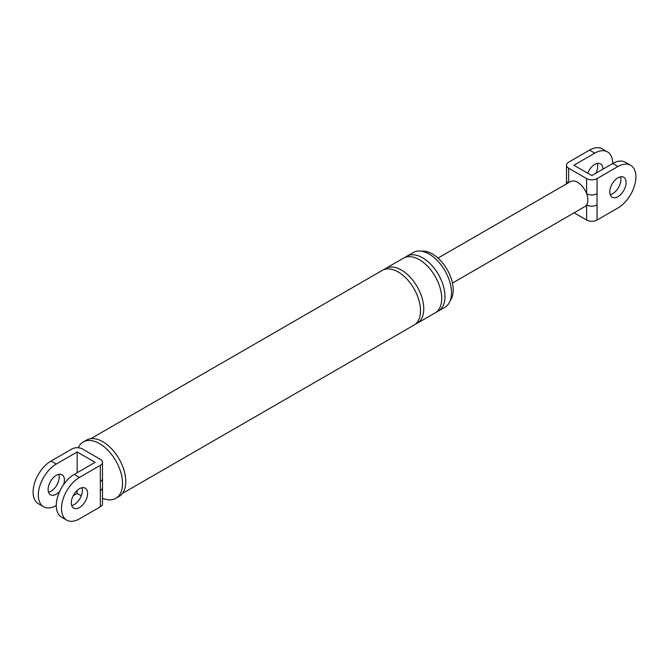 <?xml version="1.0" encoding="UTF-8"?>
<svg xmlns="http://www.w3.org/2000/svg" width="669" height="669" viewBox="0 0 669 669"><rect width="100%" height="100%" fill="white"/><g stroke="black" fill="none" stroke-linecap="round" stroke-linejoin="round"><path stroke-width="1" d="M100.333 459.327L82.387 448.966A7.384 4.265 -0 0 0 71.943 448.966L51.053 461.025L56.28 464.043L77.161 451.985L95.115 462.346L74.226 474.405A25.389 14.659 120 0 0 57.643 496.774A25.389 14.659 120 0 0 61.531 517.112L66.758 520.131A25.389 14.659 -60 0 1 62.861 499.785A25.389 14.659 -60 0 1 79.452 477.415L100.333 465.356A7.384 4.265 -0 0 0 102.499 462.346A7.384 4.265 -0 0 0 100.333 459.327M56.28 505.496A25.389 14.659 -60 0 1 43.585 506.751A25.389 14.659 -60 0 1 39.697 486.413A25.389 14.659 -60 0 1 56.28 464.043M43.585 506.751L38.359 503.74A25.389 14.659 -60 0 1 34.47 483.394A25.389 14.659 -60 0 1 51.053 461.025M71.692 505.547A11.54 6.665 120 0 0 74.226 504.551A11.54 6.665 120 0 0 81.986 487.726M102.499 487.592L102.499 503.799A7.384 4.265 180 0 1 100.333 506.809L100.333 490.603A7.384 4.265 -0 0 0 102.499 487.592A7.384 4.265 -0 0 0 102.499 487.559L102.499 478.552A7.384 4.265 -0 0 1 100.333 481.571L100.333 465.356M77.161 490.419L77.161 493.438L81.275 495.804M77.161 451.985L77.161 472.707M421.612 251.201A29.428 16.984 60 0 1 432.408 253.952A29.428 16.984 60 0 1 450.538 276.657A29.428 16.984 60 0 1 450.195 300.707M405.263 257.331A31.619 18.255 60 0 1 406.811 256.244L413.333 252.481A31.619 18.255 60 0 1 429.147 254.044A31.619 18.255 60 0 1 449.802 281.9A31.619 18.255 60 0 1 444.952 307.238L438.429 311.01A31.619 18.255 60 0 1 436.706 311.804M78.248 447.762A32.538 18.791 60 0 1 83.249 441.983L86.51 440.102A32.538 18.791 60 0 1 102.783 441.716A32.538 18.791 60 0 1 124.041 470.382A32.538 18.791 60 0 1 119.049 496.457L115.787 498.346A32.538 18.791 60 0 1 102.499 498.229M66.758 520.131A25.389 14.659 -60 0 0 79.452 518.876L100.333 506.809M73.18 495.737L77.161 493.438M59.7 491.347A11.54 6.665 -60 0 1 56.28 494.19A11.54 6.665 -60 0 1 50.51 494.759A11.54 6.665 -60 0 1 48.737 485.51A11.54 6.665 -60 0 1 56.28 475.35A11.54 6.665 -60 0 1 62.05 474.773A11.54 6.665 -60 0 1 63.68 484.44M79.452 507.57A11.54 6.665 -60 0 1 73.682 508.139A11.54 6.665 -60 0 1 71.909 498.89A11.54 6.665 -60 0 1 79.452 488.721A11.54 6.665 -60 0 1 85.214 488.153A11.54 6.665 -60 0 1 86.987 497.401A11.54 6.665 -60 0 1 79.452 507.57M58.813 474.346A11.54 6.665 -60 0 1 51.053 491.171A11.54 6.665 -60 0 1 48.519 492.175M83.249 441.983A32.538 18.791 60 0 1 99.522 443.597A32.538 18.791 60 0 1 120.78 472.272A32.538 18.791 60 0 1 115.787 498.346M90.825 438.68L382.334 270.376A31.619 18.255 60 0 1 398.139 271.94A31.619 18.255 60 0 1 418.794 299.804A31.619 18.255 60 0 1 413.952 325.134L122.435 493.438M384.048 269.582A31.619 18.255 60 0 1 385.595 268.495A31.619 18.255 60 0 1 401.4 270.059A31.619 18.255 60 0 1 422.055 297.922A31.619 18.255 60 0 1 417.213 323.252A31.619 18.255 60 0 1 415.499 324.047M385.595 268.495L403.549 258.134A31.619 18.255 60 0 1 419.354 259.697A31.619 18.255 60 0 1 440.01 287.553A31.619 18.255 60 0 1 435.159 312.891L417.213 323.252M406.811 256.244A31.619 18.255 60 0 1 422.616 257.808A31.619 18.255 60 0 1 443.271 285.671A31.619 18.255 60 0 1 438.429 311.01M630.641 165.26A25.389 14.659 -60 0 0 617.947 166.522L612.72 163.504A25.389 14.659 120 0 0 607.469 151.888A25.389 14.659 120 0 0 594.774 153.142L573.885 165.201L591.839 175.562L612.72 163.504A25.389 14.659 -60 0 1 625.415 162.249L630.641 165.26A25.389 14.659 -60 0 1 634.53 185.606A25.389 14.659 -60 0 1 617.947 207.975L597.057 220.034A7.384 4.265 180 0 1 586.613 220.034L574.111 212.817M438.019 258.075L570.431 181.633A14.425 8.329 60 0 1 577.64 182.344A14.425 8.329 60 0 1 586.613 193.709L586.613 178.581L568.667 168.22A7.384 4.265 0 0 1 566.501 165.201A7.384 4.265 0 0 1 568.667 162.191L589.548 150.124A25.389 14.659 -60 0 1 602.242 148.869L607.469 151.888M597.308 163.453A11.54 6.665 -60 0 1 595.82 173.263M566.392 183.967L566.501 180.337A7.384 4.265 -0 0 0 568.098 182.98M586.613 178.581A7.384 4.265 0 0 0 597.057 178.581L597.057 220.034M586.613 220.034L586.613 204.898A14.425 8.329 60 0 0 586.613 193.709A7.384 4.265 -0 0 0 597.057 193.709M452.445 283.062L584.848 206.612A14.425 8.329 60 0 0 586.613 204.898A7.384 4.265 0 0 0 597.057 204.898M617.947 166.522L597.057 178.581M617.947 196.669A11.54 6.665 -60 0 1 612.177 197.238A11.54 6.665 -60 0 1 610.404 187.997A11.54 6.665 -60 0 1 617.947 177.829A11.54 6.665 -60 0 1 623.717 177.252A11.54 6.665 -60 0 1 625.482 186.5A11.54 6.665 -60 0 1 617.947 196.669M602.936 169.157A11.54 6.665 120 0 0 600.545 163.88A11.54 6.665 120 0 0 594.774 164.449A11.54 6.665 120 0 0 587.725 173.196M620.481 176.825A11.54 6.665 -60 0 1 612.72 193.65A11.54 6.665 -60 0 1 610.187 194.654M100.333 490.603L100.333 481.571M79.452 477.415L74.226 474.405M594.774 153.142L589.548 150.124M568.667 168.22L568.667 182.654M102.499 462.346L102.499 478.552M566.501 165.201L566.501 180.337"/></g></svg>
